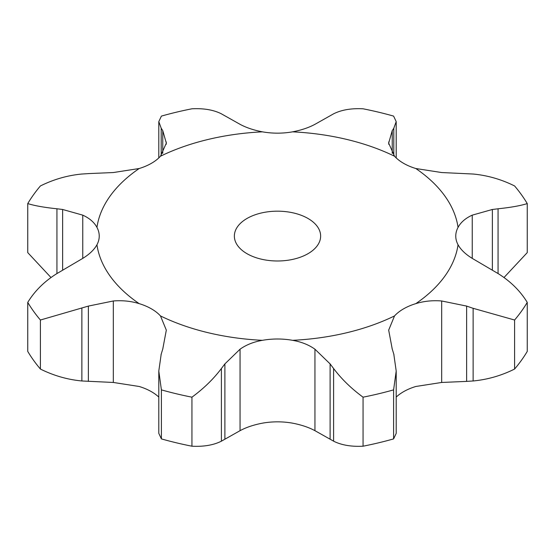 <?xml version="1.0" encoding="UTF-8"?>
<svg xmlns="http://www.w3.org/2000/svg" width="555" height="555" viewBox="0 0 555 555"><rect width="100%" height="100%" fill="white"/><g stroke="black" fill="none" stroke-linecap="round" stroke-linejoin="round"><path stroke-width="0.83" d="M514.596 369.047L514.596 320.02L473.131 308.309L473.131 380.973C487.533 379.606 501.359 375.631 514.596 369.047A264 152.417 0 0 0 527.25 351.412L527.25 302.385C520.292 290.966 510.565 281.357 498.064 273.553L472.243 258.38C465.548 254.273 460.817 249.736 458.048 244.769A50.782 29.318 0 0 1 455.766 236.083A50.782 29.318 0 0 1 458.048 227.39A181.173 104.604 0 0 0 415.813 168.519A50.782 29.318 0 0 1 403.554 163.302A50.782 29.318 0 0 1 394.522 156.226A181.173 104.604 0 0 0 292.554 131.84A50.782 29.318 0 0 1 277.5 133.158A50.782 29.318 0 0 1 262.446 131.84A181.173 104.604 0 0 0 160.478 156.226A50.782 29.318 0 0 1 151.446 163.302A50.782 29.318 0 0 1 139.187 168.519A181.173 104.604 0 0 0 96.952 227.39A50.782 29.318 0 0 1 99.234 236.083A50.782 29.318 0 0 1 96.952 244.769A181.173 104.604 0 0 0 139.187 303.64A50.782 29.318 0 0 1 151.446 308.857A50.782 29.318 0 0 1 160.478 315.934A181.173 104.604 0 0 0 262.446 340.319A50.782 29.318 0 0 1 277.5 339.001A50.782 29.318 0 0 1 292.554 340.319A181.173 104.604 0 0 0 394.522 315.934A50.782 29.318 0 0 1 403.554 308.857A50.782 29.318 0 0 1 415.813 303.64A181.173 104.604 0 0 0 458.048 244.769M465.978 381.424L473.783 380.924M473.783 308.545L465.978 305.874M514.596 320.02A264 152.417 0 0 0 527.25 302.385M396.201 397.075A50.782 29.318 0 0 1 403.554 391.698A50.782 29.318 0 0 1 415.813 386.481L441.676 382.457L466.63 381.396L466.63 306.089L441.676 300.976C432.567 300.241 423.944 301.129 415.813 303.64M246.996 253.69A43.137 24.906 0 0 0 294.011 259.088A43.137 24.906 0 0 0 320.637 236.083A43.137 24.906 0 0 0 277.5 211.177A43.137 24.906 0 0 0 234.363 236.083A43.137 24.906 0 0 0 246.996 253.69M158.799 397.075A50.782 29.318 0 0 0 151.446 391.698A50.782 29.318 0 0 0 139.187 386.481L113.324 382.457L113.324 300.976C122.433 300.241 131.056 301.129 139.187 303.64M314.942 430.673L314.942 349.199L330.107 363.9L330.107 439.206L314.942 430.673C308.753 427.336 301.296 424.832 292.554 423.16A50.782 29.318 0 0 0 277.5 421.842A50.782 29.318 0 0 0 262.446 423.16C253.704 424.832 246.247 427.336 240.058 430.673L240.058 349.199C246.247 344.794 253.704 341.838 262.446 340.319M392.232 349.039L388.68 330.128L394.522 315.934M363.06 397.179L363.06 446.206C351.294 446.81 341.471 445.131 333.597 441.176L333.597 368.506C341.471 378.982 351.294 388.535 363.06 397.179A264 152.417 0 0 0 393.599 389.874L396.201 371.017L393.793 354.111M393.953 354.631L392.08 348.54M314.942 349.199C308.753 344.794 301.296 341.838 292.554 340.319M333.95 368.985L329.753 363.449M492.361 270.216L492.361 209.478L472.243 215.146C465.548 218.184 460.817 222.264 458.048 227.39M498.064 273.553L498.064 208.777C510.565 207.487 520.292 205.759 527.25 203.588A264 152.417 0 0 0 514.596 185.953C501.359 179.369 487.533 175.394 473.131 174.027L441.676 172.543L415.813 168.519M498.64 208.722L491.792 209.554M161.207 354.111L158.799 371.017L161.401 389.874A264 152.417 0 0 0 191.94 397.179C203.706 388.535 213.529 378.982 221.403 368.506L224.893 363.9L240.058 349.199M162.768 349.039L166.32 330.128L160.478 315.934M161.047 354.631L162.92 348.54M392.232 153.36L392.232 130.654L388.68 143.114L394.522 156.226M393.793 155.4L393.793 128.219L396.201 121.635L393.599 116.099A264 152.417 0 0 0 363.06 108.794C351.294 108.19 341.471 109.869 333.597 113.824L314.942 124.327C308.753 127.664 301.296 130.168 292.554 131.84M393.953 127.99L392.08 130.911M81.869 174.027C67.467 175.394 53.641 179.369 40.404 185.953A264 152.417 0 0 0 27.75 203.588C34.708 205.759 44.435 207.487 56.936 208.777L56.936 273.553C44.435 281.357 34.708 290.966 27.75 302.385A264 152.417 0 0 0 40.404 320.02L88.37 306.089L113.324 300.976M56.936 208.777L62.639 209.478L62.639 270.216L82.757 258.38C89.452 254.273 94.183 249.736 96.952 244.769M56.36 273.899L63.208 269.897M224.893 115.794L240.058 124.327C246.247 127.664 253.704 130.168 262.446 131.84M221.403 113.824C213.529 109.869 203.706 108.19 191.94 108.794A264 152.417 0 0 0 161.401 116.099L158.799 121.635L161.207 128.219L162.768 130.654L166.32 143.114L160.478 156.226M221.05 113.636L225.247 116.009M82.757 258.38L82.757 215.146C89.452 218.184 94.183 222.264 96.952 227.39M166.271 144.272L166.271 141.976M62.639 209.478L82.757 215.146M88.37 173.604L113.324 172.543L139.187 168.519M81.217 174.076L89.022 173.576M396.201 371.017L396.201 433.365L393.599 438.901A264 152.417 0 0 1 363.06 446.206M329.753 438.991L333.95 441.364M504.03 277.5L527.25 252.615L527.25 203.588M240.058 430.673L221.403 441.176C213.529 445.131 203.706 446.81 191.94 446.206A264 152.417 0 0 1 161.401 438.901L158.799 433.365L158.799 371.017M113.324 382.457L81.869 380.973C67.467 379.606 53.641 375.631 40.404 369.047A264 152.417 0 0 1 27.75 351.412L27.75 302.385M50.97 277.5L27.75 252.615L27.75 203.588M393.599 389.874L393.599 438.901M224.893 439.206L224.893 363.9M161.401 389.874L161.401 438.901M221.403 441.176L221.403 368.506M191.94 397.179L191.94 446.206M88.37 381.396L88.37 306.089M40.404 320.02L40.404 369.047M81.869 380.973L81.869 308.309M162.768 153.36L162.768 130.654M161.207 155.4L161.207 128.219M441.676 382.457L441.676 300.976M472.243 258.38L472.243 215.146M388.729 144.272L388.729 141.976M396.201 121.635L396.201 157.925M158.799 121.635L158.799 157.925"/></g></svg>
